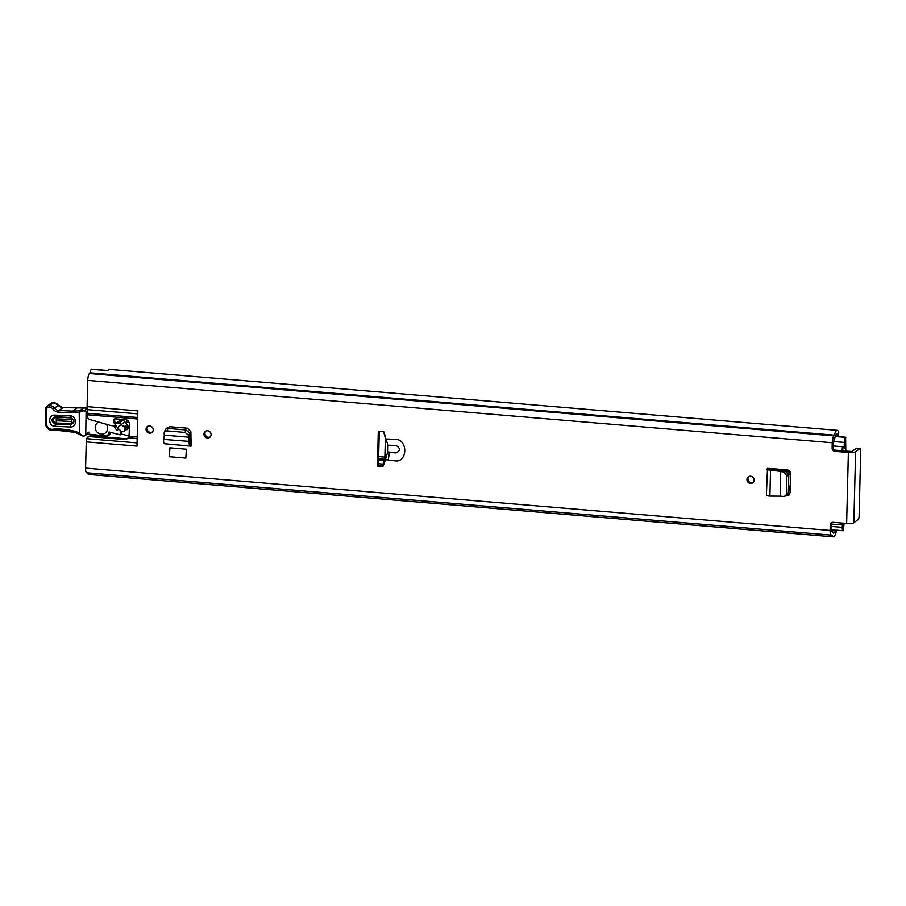 <?xml version="1.0" encoding="UTF-8"?>
<svg xmlns="http://www.w3.org/2000/svg" width="906" height="906" viewBox="0 0 906 906"><rect width="100%" height="100%" fill="white"/><g stroke="black" fill="none" stroke-linecap="round" stroke-linejoin="round"><path stroke-width="1.36" d="M753.18 482.422A3.703 3.488 53.7 0 1 748.854 476.545M746.952 479.546A3.703 3.488 53.7 0 1 752.116 476.703A3.703 3.488 53.7 0 1 752.705 482.841A3.703 3.488 53.7 0 1 746.952 479.546M166.557 428.606L169.75 426.715L187.599 428.21L190.894 431.754L191.064 446.194L165.413 443.838M832.116 448.323L833.124 447.575A2.854 2.684 -126.3 0 0 835.796 450.588L834.788 451.335A2.854 2.684 53.7 0 1 832.116 448.323L832.252 442.751A5.844 1.518 -85.2 0 1 833.973 435.877L834.426 435.14A10.838 2.82 -85.2 0 1 837.223 430.327L109.445 369.376A10.838 2.82 -85.2 0 0 107.939 370.667L91.212 369.263A10.838 2.82 94.8 0 0 89.921 372.796L89.468 373.521A5.844 1.518 94.8 0 0 87.735 380.395L87.101 406.635L137.848 410.882L136.987 446.126L86.24 441.879L85.594 468.108A5.844 1.518 94.8 0 0 86.693 472.773L831.21 535.118A5.844 1.518 -85.2 0 1 830.111 530.463L85.594 468.108M831.844 522.513A2.854 2.684 -126.3 0 0 831.244 524.155L830.247 524.891L830.111 530.463M830.247 524.891A2.854 2.684 53.7 0 1 833.056 522.332L846.634 523.475L848.367 452.468A5.844 1.246 1.4 0 0 855.581 451.777L859.998 448.527L856.43 448.232L852.014 451.471L835.796 450.588M834.788 451.335L848.367 452.468M377.44 466.046L382.921 466.499A45.617 42.956 -126.3 0 0 385.378 459.636L394.472 460.769C407.768 463.453 408.368 438.889 394.993 439.331L385.888 438.957A45.617 42.956 -126.3 0 0 383.77 431.698L378.289 431.233L377.44 466.046L378.436 465.299L379.274 431.324M186.387 449.229L169.932 447.847L169.377 456.715L185.832 458.096L186.387 449.229L185.832 458.096M153.193 429.829A3.703 3.488 53.7 0 1 148.018 432.672A3.703 3.488 53.7 0 1 147.429 426.545A3.703 3.488 53.7 0 1 153.193 429.829M211.075 434.676A3.703 3.488 53.7 0 1 205.9 437.519A3.703 3.488 53.7 0 1 205.311 431.392A3.703 3.488 53.7 0 1 211.075 434.676M785.355 495.831C787.144 495.809 788.152 494.801 788.367 492.807L788.798 475.322L785.944 471.482L782.32 470.724L780.757 471.426L780.145 496.148L783.43 496.465C785.23 496.443 786.227 495.435 786.453 493.442L786.884 475.956L784.03 472.117L780.757 471.426L781.855 470.644L767.484 468.323L787.178 469.874C789.251 470.271 790.36 471.528 790.53 473.645L790.066 492.717L788.379 495.537L785.978 495.865M210.169 436.941A3.703 3.488 53.7 0 1 205.855 431.063M152.287 432.094A3.703 3.488 53.7 0 1 147.972 426.216M387.791 451.868L395.797 452.955C400.645 450.848 400.701 448.345 395.99 445.446L387.949 445.197A45.617 42.956 -126.3 0 1 387.791 451.868L385.378 459.636M86.24 441.879A8.55 2.231 -85.2 0 1 86.398 439.353L86.557 438.651L137.066 442.887M137.644 418.991L87.588 414.801L87.542 416.59A2.854 2.684 -126.3 0 0 89.683 419.512L110.362 425.401A7.123 6.716 53.7 0 0 111.665 425.639L114.937 425.911A0.713 0.668 53.7 0 0 115.583 424.971M87.588 414.801A4.281 1.11 94.8 0 0 87.542 413.306L137.689 417.507M137.78 413.849L87.191 409.614L87.542 413.306M87.191 409.614A8.55 2.231 -85.2 0 1 87.101 406.635M89.513 436.579L87.678 437.122L88.765 436.318L90.6 435.786L89.513 436.579L124.62 439.523L127.361 438.708L129.06 436.194A4.281 4.032 -126.3 0 0 129.139 435.469L129.411 424.189A4.281 4.032 -126.3 0 0 125.402 419.671L115.096 418.81A1.472 1.393 -126.3 0 0 113.692 420.146L113.646 421.834A1.427 1.348 -126.3 0 0 113.952 422.762L115.368 424.642M114.836 418.821A1.472 1.393 -126.3 0 0 114.7 419.41L114.654 421.097A1.427 1.348 -126.3 0 0 114.96 422.015L116.002 423.419M90.6 435.786L125.708 438.719L127.882 438.266M87.678 437.122L86.557 438.651M788.99 495.095L787.371 495.152M383.272 465.707L378.436 465.299M833.124 447.575L834.064 439.365A5.13 1.336 94.8 0 0 835.072 437.19A7.123 1.857 -85.2 0 1 836.918 434.019A7.123 1.857 -85.2 0 1 838.039 436.148L838.763 432.762A10.838 2.82 -85.2 0 0 837.223 430.327M835.457 530.123A7.123 1.857 -85.2 0 1 833.656 533.158A7.123 1.857 -85.2 0 1 832.761 531.992A5.13 1.336 94.8 0 0 832.116 531.154A5.13 1.336 94.8 0 0 831.81 531.256L831.108 529.716L831.244 524.155M87.508 472.841A10.838 2.82 94.8 0 0 88.641 474.461L105.368 475.854A10.838 2.82 -85.2 0 0 105.56 475.899L833.339 536.85A10.838 2.82 -85.2 0 1 831.991 535.084L831.549 535.004A5.844 1.518 -85.2 0 1 831.21 535.118M91.347 369.274A5.13 1.336 -85.2 0 1 91.687 369.15L108.029 370.52M836.487 530.214L836.363 531.063A10.838 2.82 -85.2 0 1 833.339 536.85M859.998 448.527A2.854 0.747 94.8 0 1 860.168 448.47A2.854 0.747 94.8 0 1 860.7 450.746L859.103 516.182A2.854 0.747 94.8 0 1 858.254 519.534L853.848 522.773A5.844 1.246 -178.6 0 1 846.634 523.475M385.888 438.957L387.949 445.197M166.727 428.561L167.372 427.496M190.169 441.879L191.121 441.958A4.417 1.155 -85.2 0 1 191.177 441.935L190.169 441.845M164.462 434.801L163.646 439.387C163.499 442.196 163.793 443.646 164.518 443.736L191.064 446.194M164.19 435.129L189.161 437.224L190.124 435.005L189.694 432.977L185.9 429.942L167.961 428.436C166.047 428.447 165.073 429.274 165.051 430.916M190.917 445.639L191.121 441.958L190.339 442.196L190.135 445.877C189.399 445.797 189.082 444.336 189.184 441.528L188.776 435.435L184.983 432.4L167.055 430.905C165.13 430.916 164.167 431.732 164.145 433.374L164.314 435.14M165.175 429.908L164.145 433.374M189.286 437.236L190.271 436.873L190.124 435.005M163.646 439.387L190.147 441.494L190.271 436.873M190.339 442.196L190.147 441.494L190.305 442.196M780.757 471.369L770.53 470.169L769.896 496.092C767.382 495.888 766.216 495.514 766.374 494.97L767.484 468.323M769.896 496.092L780.236 496.16M783.43 496.465L786.431 495.707M770.666 469.183L767.008 468.968C766.85 469.523 768.028 469.931 770.53 470.169L771.233 469.41L770.666 469.229M92.684 434.597L92.661 435.956M124.02 426.817L125.209 428.776L124.575 430.916L121.891 431.969L117.406 427.655L124.903 421.754L127.112 424.552L124.02 426.817L121.631 424.823M124.043 431.381L125.096 430.543L125.934 427.36C125.628 425.854 125.843 425.684 126.591 426.873L125.866 429.976L124.937 430.69M125.934 427.36C125.628 425.854 125.843 425.684 126.591 426.873L125.923 427.326M126.478 429.591A3.567 3.352 -126.3 0 0 127.112 424.552M86.648 433.963L107.599 436.16L109.728 434.586L110.498 432.332M87.588 414.087L86.07 413.77M127.248 420.282A2.854 2.684 53.7 0 1 125.583 422.615M129.332 427.439L127.837 428.787A1.427 1.348 53.7 0 1 126.455 429.614M129.15 434.823A7.123 6.716 53.7 0 1 124.496 434.812L121.506 434.042L120.339 434.891L120.294 430.429M107.599 436.16L109.037 431.958L120.339 434.891M118.913 429.116L116.851 430.452L113.692 425.809M119.445 420.996L122.321 420.644L118.72 423.295L115.843 423.646L119.445 420.996A0.713 0.668 -126.3 0 0 119.139 421.109L115.538 423.759A0.713 0.668 -126.3 0 0 115.402 424.71L117.406 427.655M122.321 420.644A2.854 2.684 53.7 0 1 124.903 421.754M121.472 431.573L121.506 434.042M118.72 423.295A2.854 2.684 53.7 0 1 121.302 424.393M127.033 429.116L125.322 430.441M55.096 426.307C47.995 426.307 47.871 414.45 54.96 415.118L70.056 415.82C77.157 415.82 77.282 427.677 70.192 427.009L55.096 426.307A2.14 0.578 92.7 0 1 55.436 424.099L70.521 424.801C75.13 422.581 75.107 420.146 70.442 417.485L55.345 416.794C50.736 419.014 50.77 421.449 55.436 424.099L55.946 422.966C52.242 420.86 52.22 418.923 55.878 417.168L70.962 417.87C74.666 419.976 74.688 421.913 71.03 423.668L55.946 422.966A2.14 0.578 -87.3 0 0 56.285 420.769L71.37 421.46L71.348 419.535L56.263 418.832L56.285 420.769M87.304 410.894L86.104 411.788L84.009 410.814L87.112 408.538M79.343 412.253L82.774 410.962L79.66 410.826L79.207 412.513L72.321 412.808L72.627 411.12L79.66 410.826L83.533 407.972L62.786 407.632A5.708 5.368 53.7 0 1 58.414 405.265A6.127 5.776 -126.3 0 0 53.726 402.717L49.354 405.548L48.992 407.224A2.571 2.412 -126.3 0 0 46.546 409.614L45.56 409.24A3.986 3.76 53.7 0 1 49.354 405.548L49.853 405.571A6.127 5.776 53.7 0 1 54.541 408.108A5.708 5.368 -126.3 0 0 58.913 410.486L72.627 411.12L76.648 408.266M87.101 408.142L83.692 407.983M74.632 432.264A81.234 76.478 -126.3 0 0 55.04 430.033L53.952 430.282L53.261 429.172L54.417 428.923A82.661 77.825 53.7 0 1 74.654 431.233A15.685 14.768 53.7 0 1 79.445 433.306L83.069 436.16L79.366 434.416L79.637 433.748M55.04 430.033L54.417 428.923M86.104 411.788L85.742 434.484L84.938 435.741L83.069 436.16M82.774 410.962A7.123 1.461 -0.7 0 0 84.009 410.814M79.207 412.513L79.445 433.306M98.697 422.071A6.41 6.036 -126.3 0 0 98.641 433.317A6.41 6.036 -126.3 0 0 106.228 424.223M128.301 421.177L127.678 421.188M128.867 421.981L126.523 422.037M127.859 426.205L129.365 426.16M383.521 465.129L383.136 465.095A4.417 1.155 -85.2 0 1 383.566 461.777L384.914 455.911L385.356 438.085L384.235 434.031A4.417 1.155 -85.2 0 1 383.974 432.23M383.136 465.095L383.125 465.571A2.14 2.016 53.7 0 1 383.113 465.695M790.157 489.149L788.469 489.014M790.179 471.992L786.567 471.686M790.134 489.84L788.447 489.704M841.98 451.109L841.991 450.712A3.284 0.849 -85.2 0 1 843.158 446.794A3.284 0.849 -85.2 0 1 843.554 447.304A6.988 1.823 94.8 0 0 844.177 448.3L844.324 442.434L833.282 441.505M841.799 523.068A6.988 1.823 94.8 0 0 841.697 523.453A3.284 0.849 -85.2 0 1 840.859 524.868A3.284 0.849 -85.2 0 1 840.247 522.943M842.818 451.177L842.908 449.942A10.125 2.639 94.8 0 0 843.633 451.245M845.819 451.437L845.592 437.394A4.281 1.11 94.8 0 0 844.324 442.434M842.353 523.113L842.252 527.36A4.281 1.11 94.8 0 0 843.056 530.757A4.281 1.11 94.8 0 0 843.305 530.678L844.064 523.26M788.628 474.166L790.519 474.325M790.225 486.16L788.537 486.012M790.44 472.728L789.398 472.649L789.42 471.924M790.157 489.002L789.013 488.651L789.069 486.058M788.333 473.43L789.398 472.649M832.252 442.751L87.735 380.395M388.164 460.248L389.489 452.434M129.06 436.194L137.214 436.873M137.168 438.493L128.335 437.757M838.039 436.148L835.457 435.933L838.039 436.182M834.426 435.14L89.921 372.796M834.143 435.752L89.637 373.397M833.973 435.877L89.468 373.521M853.848 522.773L855.581 451.777M114.96 422.015L113.952 422.762M114.654 421.097L113.646 421.834M114.7 419.41L113.692 420.146M125.708 438.719L124.62 439.523M167.078 430.905L167.995 428.436M184.983 432.4L185.9 429.942M188.776 435.435L189.694 432.977M787.858 495.197L786.544 495.91M771.233 469.41L771.255 468.538L771.187 469.399M786.453 493.442L788.367 492.807M786.884 476.046L788.798 475.412M784.03 472.117L785.944 471.482M378.481 463.725L383.193 464.121M53.884 402.728L58.482 405.22L53.08 409.195A4.7 4.428 -126.3 0 0 49.479 407.247L49.853 405.571L53.228 402.694A3.986 3.76 -126.3 0 0 50.917 403.385L53.397 402.706M72.321 412.808L58.539 412.162L58.913 410.486L62.944 407.643M58.539 412.162A7.123 6.716 53.7 0 1 53.08 409.195M46.546 409.614L46.342 423.306L45.3 422.989L45.56 409.399M54.926 430.056L53.952 430.282C48.833 430.61 45.957 428.187 45.3 422.989L45.504 409.319L47.044 406.239L50.917 403.385M46.342 423.306A5.708 5.368 -126.3 0 0 53.261 429.172M74.79 432.298L74.654 431.233M79.445 434.382L74.7 432.332L54.96 430.067M85.742 434.484L88.913 432.151M55.878 417.168A2.14 0.578 -87.3 0 1 56.263 418.832M71.37 421.46A2.14 0.578 -87.3 0 1 71.03 423.668M70.962 417.87A2.14 0.578 -87.3 0 1 71.348 419.535M54.96 415.118A2.14 0.578 92.7 0 0 55.345 416.794M70.521 424.801A2.14 0.578 92.7 0 0 70.192 427.009M70.056 415.82A2.14 0.578 92.7 0 0 70.442 417.485M386.647 456.058L384.914 455.911M191.109 439.682L190.203 439.603M384.722 461.879L383.566 461.777M386.341 456.998L384.79 456.873M191.143 440.656L190.181 440.576M789.624 471.143L777.099 470.089M790.111 490.814L788.424 490.678M841.991 450.712L834.392 450.078M842.252 527.36L831.198 526.431M845.785 437.258L835.309 436.375L845.864 437.224M845.592 437.394L835.253 436.533M832.116 531.154L831.255 531.086M860.168 448.47L856.6 448.176M835.343 436.273L838.22 436.522M383.804 460.803L378.561 460.373M126.194 422.275L128.063 420.905M125.424 430.361L126.591 429.512M58.482 405.22L62.865 407.609L83.601 407.949M83.612 407.949L87.101 408.108M84.938 435.741L87.27 434.031M378.606 458.73L384.212 459.206M378.651 456.59L384.733 457.1M843.158 446.794L833.158 445.956M840.859 524.868L831.255 524.064M843.056 530.757L831.108 529.761"/></g></svg>
